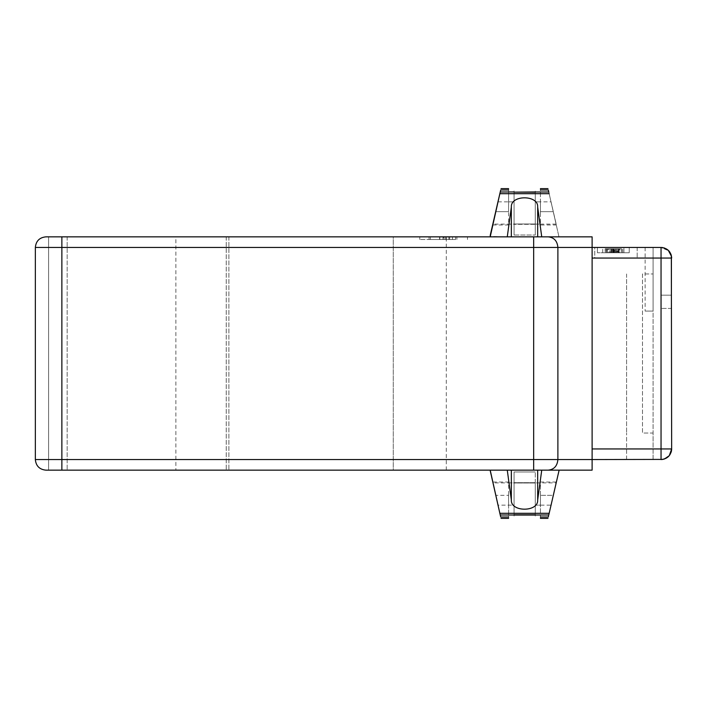 <?xml version="1.0" encoding="UTF-8"?>
<svg xmlns="http://www.w3.org/2000/svg" width="707" height="707" viewBox="0 0 707 707"><rect width="100%" height="100%" fill="white"/><g stroke="black" fill="none" stroke-linecap="round" stroke-linejoin="round"><path stroke-width="0.53" stroke-dasharray="3.54 2.65" d="M490.198 471.498L500.247 515.049L490.128 470.155L507.273 470.155L490.128 470.155M499.849 513.309L549.162 513.309L558.972 470.155L490.198 470.155L558.972 470.155L558.972 470.827M548.765 515.049L548.871 514.599L548.765 515.049L535.27 515.049L535.27 505.346L535.27 516.057L535.27 482.687L514.06 482.687L535.27 482.687L535.27 515.049M553.546 494.016L556.276 482.015L540.413 482.015L540.413 505.152L535.27 505.152L551.053 505.152L556.188 482.881L535.27 482.881L535.27 505.152L535.27 471.976L535.27 505.152L535.27 482.881L540.413 482.881L540.413 495.342C540.413 509.181 540.413 509.181 540.413 495.342L540.413 517.02L540.413 495.342L553.245 495.342L553.546 494.016L548.871 514.599L553.245 495.342L540.413 495.342L540.413 482.881M497.958 505.152L492.823 482.881L497.958 505.152L514.06 505.152L514.06 482.687L514.06 516.057L514.06 482.881L514.06 505.037L514.06 482.996L535.27 482.996L514.06 482.996L514.06 471.976L535.27 471.976L514.06 471.976L514.06 505.152L508.598 505.152L508.598 494.016L508.598 495.342L495.766 495.342L500.141 514.599L492.735 482.015L508.598 482.015L508.598 517.02C508.598 518.823 508.598 518.823 508.598 517.02L508.598 495.342C508.598 509.181 508.598 509.181 508.598 495.342L508.598 505.152M514.06 515.049L500.247 515.049M508.598 482.881L514.06 482.881L514.06 494.016L514.06 482.881L492.823 482.881M500.583 516.525L500.45 515.96M495.466 494.016L495.766 495.342L508.598 495.342L508.598 494.016M511.338 470.155L541.739 470.155L537.673 499.937L537.673 470.155L511.338 470.155L511.338 499.937C510.463 512.283 538.593 512.248 537.673 499.937M507.273 470.155L511.338 499.937M540.413 517.02C540.413 518.823 540.413 518.823 540.413 517.02L548.323 517.02M548.429 516.525L548.561 515.96M548.871 514.59L549.162 513.309M500.689 517.02L508.598 517.02M514.06 514.846L514.06 505.037L514.06 514.846M535.27 514.793L535.27 505.037L535.27 514.793M540.413 494.016L540.413 505.152M535.27 516.057L535.27 505.037L535.27 516.057M490.198 236.845L490.198 235.502L490.198 236.845L558.972 236.845L490.198 236.845M558.972 236.845L548.765 191.951L558.972 236.845L541.739 236.845L558.972 236.845M551.053 201.849L556.188 224.119L551.053 201.849L535.27 201.849L535.27 224.313L535.27 190.943L535.27 235.024L535.27 224.313L514.06 224.313L535.27 224.313L535.27 235.024L535.27 201.849L540.413 201.849L540.413 212.984L540.413 189.98C540.413 188.177 540.413 188.177 540.413 189.98L540.413 211.658C540.413 197.819 540.413 197.819 540.413 211.658L553.245 211.658L548.323 189.98L540.413 189.98M508.598 189.98L508.598 211.658L508.598 189.98C508.598 188.177 508.598 188.177 508.598 189.98L500.689 189.98L490.128 236.465L507.273 236.845L490.128 236.845M497.958 201.849L492.823 224.119L514.06 224.119L514.06 212.984L514.06 224.313L514.06 190.943L514.06 224.119L514.06 201.963L514.06 224.004L535.27 224.004L514.06 224.004L514.06 235.024L514.06 224.313L514.06 235.024L535.27 235.024L514.06 235.024L514.06 201.849L497.958 201.849M548.765 191.951L535.27 191.951M514.06 191.951L500.247 191.951M556.188 224.119L535.27 224.119L535.27 212.984L535.27 224.119L540.413 224.119L540.413 211.658L540.413 224.119M495.466 212.984L492.735 224.985L508.598 224.985L508.598 211.658L495.766 211.658L495.466 212.984L495.766 211.658L508.598 211.658C508.598 197.819 508.598 197.819 508.598 211.658L508.598 212.984M500.583 190.475L500.45 191.04M511.338 236.845L541.739 236.845L537.673 207.063L537.673 236.845L511.338 236.845L511.338 207.063C510.463 194.717 538.593 194.752 537.673 207.063M507.273 236.845L511.338 207.063M499.849 193.691L549.162 193.691M548.429 190.475L548.561 191.04M548.871 192.401L553.546 212.984L553.245 211.658L540.413 211.658L540.413 212.984L540.413 201.849M540.413 212.984L540.413 224.985L556.276 224.985L553.546 212.984M535.27 192.207L535.27 201.963L535.27 192.207M514.06 192.154L514.06 201.963L514.06 192.154M508.598 201.849L514.06 201.849L514.06 224.119L508.598 224.119M592.113 258.055L592.113 459.55L592.113 258.055L671.65 258.055C671.023 251.612 667.488 248.077 661.045 247.45L653.091 247.45L653.091 273.963L642.486 273.963L642.486 433.038L653.091 433.038L653.091 459.55L626.579 459.55L626.579 433.038L626.579 459.55L653.091 459.55L653.091 433.038L642.486 433.038L642.486 273.963L653.091 273.963L653.091 247.45L626.579 247.45L653.091 247.45L653.091 311.08L645.138 311.08L653.091 311.08L645.138 311.08L653.091 311.08L653.091 459.55L661.045 459.55C667.488 458.923 671.023 455.388 671.65 448.945L671.65 258.055C671.023 251.612 667.488 248.077 661.045 247.45L592.113 247.45L592.113 459.55L661.045 459.55L653.091 459.55L653.091 247.45L661.045 247.45L668.849 250.87M626.579 273.963L626.579 433.038L626.579 273.963M592.113 448.945L661.045 448.945L661.045 459.55L661.045 247.45C667.488 248.077 671.023 251.612 671.65 258.055L671.65 295.173C671.65 312.264 671.65 312.264 671.65 295.173C671.65 312.264 671.65 312.264 671.65 295.173L671.65 257.834M669.176 455.75L668.548 456.448M665.826 458.41L664.942 458.808M664.907 458.825L661.929 459.515M671.526 256.429L671.641 257.551M653.091 247.45L645.138 247.45L653.091 247.45L645.138 247.45L653.091 247.45L653.091 311.08L653.091 247.45M594.764 247.45L637.184 247.45L594.764 247.45L637.184 247.45L594.764 247.45L594.764 258.055L637.184 258.055L594.764 258.055L637.184 258.055L594.764 258.055L594.764 247.45M602.717 247.45L629.23 247.45L597.415 247.45L629.23 247.45L597.415 247.45L602.717 247.45L602.717 252.752L623.928 252.752L597.415 252.752L629.23 252.752L597.415 252.752L597.415 247.45L597.415 252.752L602.717 252.752L602.717 247.45M671.65 448.954L661.045 448.945L661.045 295.173C661.045 278.081 661.045 278.081 661.045 295.173C661.045 312.264 661.045 312.264 661.045 295.173C661.045 312.264 661.045 312.264 661.045 295.173C661.045 312.264 661.045 312.264 661.045 295.173C661.045 312.264 661.045 312.264 661.045 295.173C661.045 278.081 661.045 278.081 661.045 295.173L661.045 250.525M671.615 449.864L671.535 450.518M671.367 451.393L671.235 451.897M669.883 454.804L667.488 457.367M663.458 459.267L662.768 459.409M661.275 247.45L661.929 247.485M662.53 247.556L664.147 247.91M669.405 251.533L669.883 252.196M671.208 255.015L671.341 255.492M670.881 254.087L671.615 257.242M637.184 247.45L637.184 258.055L637.184 247.45M617.653 252.752L606.5 252.752L606.5 248.776L617.653 248.776L610.168 248.776L610.168 252.752L617.653 252.752L617.653 248.776L618.457 248.776L618.457 252.752L617.653 252.752M608.144 252.752L610.45 252.752L610.45 248.776L608.144 248.776L608.144 252.752M614.206 252.752L614.887 252.752L614.887 248.776L614.206 248.776L614.206 252.752M619.164 252.752L606.694 252.752L622.699 252.752L616.804 252.752L619.164 252.752L619.164 248.776L606.694 248.776L619.164 248.776M611.422 252.752L613.252 252.752L611.422 252.752L611.422 248.776L613.252 248.776L611.422 248.776L611.422 252.752M613.614 252.752L622.602 252.752L606.694 252.752L618.263 252.752L613.614 252.752L613.614 248.776L622.602 248.776L613.614 248.776M612.686 252.752L606.694 252.752L612.686 252.752L612.686 248.776M629.23 252.752L629.23 247.45L629.23 252.752L623.928 252.752L629.23 252.752L629.23 247.45L629.23 252.752M616.327 252.752L605.174 252.752L605.174 248.776L616.327 248.776L608.842 248.776L608.842 252.752L616.327 252.752L616.327 248.776L617.131 248.776L617.131 252.752L616.327 252.752M606.818 252.752L609.125 252.752L609.125 248.776L606.818 248.776L606.818 252.752M612.881 252.752L613.561 252.752L613.561 248.776L612.881 248.776L612.881 252.752M616.46 252.752L619.73 252.752L619.73 248.776L605.369 248.776L616.743 248.776L616.46 252.752L605.369 252.752L616.46 252.752M621.373 252.752L616.743 252.752L616.743 248.776L621.373 248.776L621.373 252.752M610.097 252.752L611.926 252.752L610.097 252.752L610.097 248.776L611.926 248.776L610.097 248.776L610.097 252.752M605.369 252.752L621.276 252.752L605.369 252.752L605.369 248.776L621.276 248.776L605.369 248.776L605.369 252.752M597.415 252.752L597.415 247.45L597.415 252.752M645.138 247.45L645.138 311.08L645.138 247.45M671.65 295.173C671.65 312.264 671.65 312.264 671.65 295.173C671.65 312.264 671.65 312.264 671.65 295.173L661.045 295.173L671.65 295.173M664.315 247.963L668.548 250.552L671.058 254.564M661.045 248.484L661.045 253.99M613.853 252.752L613.853 248.776M607.295 252.752L607.295 248.776L607.295 252.752M611.926 252.752L611.926 248.776L611.926 252.752M621.276 252.752L621.276 248.776L621.276 252.752M615.178 252.752L615.178 248.776M606.694 252.752L606.694 248.776L606.694 252.752M616.804 252.752L616.804 248.776L616.813 252.752M618.696 252.752L618.696 248.776M622.699 252.752L622.699 248.776L622.699 252.752M613.252 252.752L613.252 248.776L613.252 252.752M622.602 252.752L622.602 248.776L622.602 252.752M618.263 252.752L618.263 248.776L618.263 252.752M614.003 252.752L614.003 248.776M611.263 252.752L611.263 248.776M592.113 459.55L35.35 459.55L35.35 247.45L61.863 247.45L61.863 236.845L67.165 236.845L48.606 236.845L592.113 236.845M228.891 236.845L393.269 236.845L228.891 236.845L228.891 470.155L393.269 470.155L226.24 470.155L228.891 470.155L228.891 236.845M393.269 236.845L446.294 236.845L393.269 236.845L446.294 236.845L393.269 236.845L393.269 470.155L446.294 470.155L393.269 470.155L446.294 470.155L393.269 470.155L393.269 236.845M443.643 236.845L467.504 236.845L419.781 236.845L467.504 236.845L430.386 236.845L443.643 236.845L443.643 239.496L419.781 239.496L443.643 239.496M592.113 470.155L48.606 470.155L67.165 470.155L48.606 470.155L48.606 236.845L48.606 470.155L48.606 236.845L48.606 470.155L67.165 470.155L61.863 470.155L61.863 247.45L592.113 247.45M45.955 470.155L45.955 470.155C39.512 469.528 35.977 465.993 35.35 459.55M175.866 470.155L226.24 470.155L175.866 470.155L175.866 236.845M226.24 236.845L226.24 470.155L226.24 236.845M429.061 239.496L455.573 239.496L429.061 239.496L455.573 239.496L429.061 239.496L429.061 236.845L455.573 236.845L429.061 236.845L455.573 236.845L429.061 236.845L429.061 239.496M455.573 239.496L455.573 236.845L455.573 239.496M452.462 239.496L442.971 239.496L442.971 236.845L452.462 236.845L442.971 236.845L442.971 239.496L452.462 239.496L452.462 236.845M439.86 239.496L439.86 236.845M449.679 239.496L449.679 236.845M445.755 239.496L445.755 236.845M448.865 239.496L448.865 236.845M430.386 236.845L456.899 236.845L430.386 236.845L430.386 239.496L430.386 236.845M456.899 239.496L456.899 236.845L456.899 239.496M444.102 239.496L444.102 236.845M446.144 239.496L446.144 236.845M439.577 239.496L439.577 236.845M67.165 236.845L67.165 470.155L67.165 236.845M668.557 250.57L661.045 247.45L661.045 258.055M661.045 247.45L661.045 453.01M661.045 458.516L661.045 459.55M623.928 252.752L623.928 247.45L623.928 252.752M557.885 459.55L557.885 247.45C557.31 241.007 554.076 237.472 548.199 236.845M533.67 470.155L533.67 236.845M669.131 455.803L671.261 451.791M671.447 451.013L671.623 449.74M671.65 308.429L661.045 308.429L671.65 308.429M615.488 252.752L615.488 248.776M446.294 470.155L446.294 236.845M467.504 236.845L467.504 239.496L467.504 236.845M419.781 239.496L419.781 236.845L419.781 239.496"/><path stroke-width="1.06" d="M500.247 515.049L490.198 470.155M558.972 470.827L548.765 515.049M556.188 482.881L551.053 505.152M535.27 515.049L514.06 515.049M535.27 514.996L548.782 514.996M500.229 514.996L514.06 514.996M507.273 470.155L511.338 499.937C510.463 512.283 538.593 512.248 537.673 499.937L541.739 470.155L537.673 470.155L537.673 499.937M549.162 513.309L499.849 513.309L490.128 470.155M499.849 513.309L500.583 516.525M500.45 515.96L500.141 514.599M540.413 517.02C540.413 518.823 540.413 518.823 540.413 517.02L548.323 517.02L548.429 516.525M548.561 515.96L548.323 517.02M508.598 517.02C508.598 518.823 508.598 518.823 508.598 517.02L500.689 517.02M514.06 514.793L535.27 514.793M500.45 191.04L490.198 236.845M548.765 191.951L548.429 190.475M490.198 235.502L500.229 192.004L514.06 191.951M492.823 224.119L497.958 201.849M535.27 192.207L514.06 192.154L535.27 191.951M535.27 192.004L548.782 192.004M507.273 236.845L511.338 207.063C510.463 194.717 538.593 194.752 537.673 207.063L541.739 236.845L537.673 236.845L537.673 207.063M490.128 236.845L499.849 193.691L549.162 193.691M500.141 192.401L500.583 190.475M499.849 193.691L500.689 189.98L508.598 189.98C508.598 188.177 508.598 188.177 508.598 189.98M540.413 189.98C540.413 188.177 540.413 188.177 540.413 189.98L548.323 189.98L548.871 192.401L548.561 191.04M671.623 449.74L671.65 448.945C671.023 455.388 667.488 458.923 661.045 459.55L661.045 448.945L671.65 448.945L669.308 455.591M668.548 456.448L665.826 458.41M669.131 455.803L664.412 459.002L661.929 459.515M668.274 250.296L671.526 256.429M671.641 257.551L671.65 258.055C671.023 251.612 667.488 248.077 661.045 247.45L661.275 247.45M662.768 459.409L592.113 459.55L592.113 247.45L661.045 247.45C667.488 248.077 671.023 251.612 671.65 258.055L661.045 258.055L661.045 247.45L664.315 247.963M661.045 459.55C667.47 458.949 671.005 455.414 671.65 448.945L671.341 255.492M671.65 448.963L671.615 449.864M671.535 450.518L671.367 451.393M671.235 451.897L669.883 454.804M667.488 457.367L663.458 459.267M661.929 247.485L662.53 247.556M664.147 247.91L668.133 250.163M668.849 250.87L669.405 251.533M669.883 252.196L671.208 255.015M671.615 257.242L671.65 257.834M671.058 254.564L671.65 258.055C671.005 251.586 667.47 248.051 661.045 247.45M661.045 253.99L661.045 448.945L592.113 448.945M661.045 250.525L661.045 248.484M592.113 236.845L592.113 247.45L592.113 236.845L45.955 236.845C39.512 237.472 35.977 241.007 35.35 247.45L35.35 459.55L592.113 459.55L592.113 470.155L592.113 459.55M45.955 470.155C39.512 469.528 35.977 465.993 35.35 459.55C35.977 465.993 39.512 469.528 45.955 470.155L592.113 470.155M35.35 247.45C35.977 241.007 39.512 237.472 45.955 236.845C39.512 237.472 35.977 241.007 35.35 247.45L61.863 247.45L61.863 470.155L533.67 470.155L533.67 247.45L61.863 247.45L61.863 236.845L533.67 236.845L533.67 247.45L557.885 247.45L557.885 459.55C557.31 465.993 554.076 469.528 548.199 470.155C554.076 469.528 557.31 465.993 557.885 459.55M511.338 470.155L511.338 499.937M511.338 236.845L511.338 207.063M592.113 258.055L661.045 258.055M661.045 453.01L661.045 456.333M661.045 456.475L661.045 458.516M548.199 236.845C554.076 237.472 557.31 241.007 557.885 247.45L592.113 247.45M540.413 518.372L547.996 518.372M508.598 518.372L501.016 518.372M547.996 188.628L540.413 188.628M501.016 188.628L508.598 188.628M671.261 451.791L671.447 451.013M670.881 254.087L668.557 250.57"/></g></svg>
